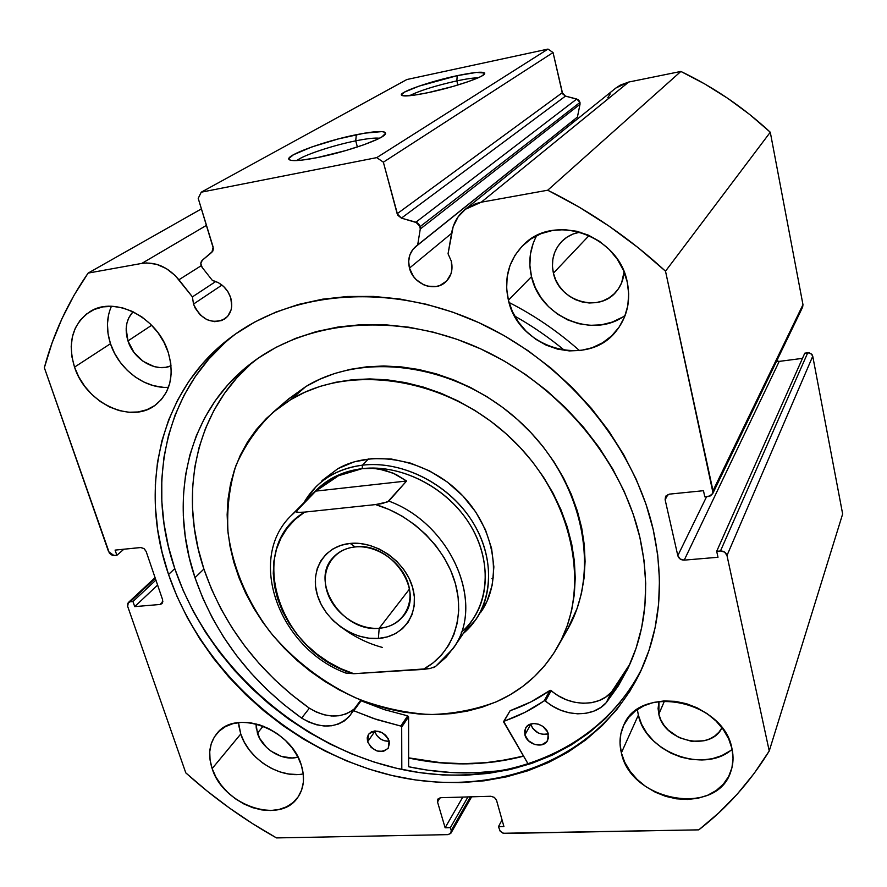 <?xml version="1.0" encoding="UTF-8"?>
<svg xmlns="http://www.w3.org/2000/svg" width="887" height="887" viewBox="0 0 887 887"><rect width="100%" height="100%" fill="white"/><g stroke="black" fill="none" stroke-linecap="round" stroke-linejoin="round"><path stroke-width="1.33" d="M802.624 307.157L802.968 304.673L770.282 132.23L749.681 114.49L727.795 98.368L704.799 83.977L680.872 71.448L547.711 190.217L481.242 202.203L465.198 209.365C457.969 215.219 453.479 222.87 451.76 232.294L448.057 253.782L451.295 261.133L451.882 269.848L450.918 273.972L446.693 280.968L439.996 285.448L436.038 286.523L427.645 286.146L423.52 284.716L416.203 279.638L413.287 276.19L409.472 268.096C407.421 259.093 409.594 251.819 416.003 246.276L577.426 117.051L580.009 104.289L420.272 229.001L580.009 104.289L579.987 102.415L420.139 226.617L420.272 229.001L419.54 225.132L417.322 222.837L401.412 218.135L397.764 215.219L383.361 162.188L376.753 157.62L201.238 192.191L198.211 198.366L213.401 248.56L212.758 251.243L202.28 260.268L200.817 263.572L202.169 267.442L212.403 280.458C221.318 282.798 227.427 288.608 230.742 297.866C233.093 306.98 231.13 313.987 224.843 318.91C211.428 324.675 200.983 319.73 193.51 304.064L221.983 285.06L193.51 304.064L192.412 296.879L175.138 275.502L166.368 268.606L156.6 264.293L146.632 262.94L141.831 263.406L88.123 273.096L74.009 295.316L62.001 318.599L52.122 342.792L44.35 367.717L109.445 553.277L112.427 555.406L116.884 555.295L115.088 550.106L140.578 547.534L143.905 548.521L146.155 551.481L162.654 599.856L162.487 602.983L160.059 604.468L134.724 606.619L132.961 601.53L130.167 601.774L127.783 603.26L127.661 606.342L185.793 772.865L207.081 791.027L229.356 807.957L252.529 823.613L276.5 837.916L448.024 834.634L450.773 833.392L451.228 830.487L450.385 827.638L445.119 827.748L437.524 801.959L437.967 798.999L440.728 797.701L490.844 796.271L494.392 797.402L496.554 800.329L503.905 826.518L498.483 826.629L500.091 831.086L503.151 833.27L698.801 829.855L718.825 812.847L737.352 793.998L754.205 773.342L769.24 750.979L726.985 555.495L724.624 552.102L720.477 550.971L716.685 551.304L717.993 557.269L684.232 560.129L680.152 559.01L677.812 555.65L665.128 499.736L665.893 496.01L669.352 494.137L703.469 490.699L704.799 496.831L710.631 495.844L712.993 492.784L665.516 271.189L638.219 247.728L609.314 226.296L579.067 207.081L547.711 190.217L481.242 202.203L475.754 203.633L465.897 208.833L458.158 216.772L453.135 226.773L448.057 253.782L451.295 261.133C453.19 269.67 451.25 276.666 445.474 282.133C434.508 292.533 413.187 284.162 409.472 268.096L451.583 233.336L409.472 268.096L408.674 261.366L409.861 254.902L412.943 249.314L417.644 245.134L420.272 229.001L417.644 245.134L577.426 117.051L580.009 104.289L579.555 101.251L577.88 99.488L565.474 96.106L562.68 93.889L553.056 52.544L547.989 49.084L406.845 79.531L201.238 192.191L376.753 157.62L547.989 49.084L406.845 79.531L201.238 192.191L198.211 198.366L213.146 247.085L211.915 252.23L202.28 260.268C200.384 262.286 200.34 264.67 202.169 267.442L212.403 280.458L218.335 282.654L223.69 286.545L227.959 291.779L230.742 297.866L231.729 306.015L231.086 309.862L227.671 316.371L221.894 320.506L214.643 321.671L207.026 319.708L200.174 314.907L195.118 308L193.51 304.064L192.412 296.879L215.796 281.478L192.412 296.879L178.919 279.76L201.194 265.712L178.919 279.76C168.12 267.054 155.757 261.61 141.831 263.406L88.123 273.096L201.427 208.877L88.123 273.096C67.922 302.234 53.331 333.778 44.35 367.717L108.569 551.659L114.079 555.584L116.884 555.295L115.088 550.106L141.055 547.512L144.337 548.853L146.155 551.481L162.654 599.856L161.977 603.648L160.059 604.468L134.724 606.619L132.961 601.53L130.167 601.774L155.314 578.324L130.167 601.774L128.338 602.539L127.661 606.342L185.793 772.865C213.656 797.967 243.892 819.643 276.5 837.916L448.024 834.634L450.995 833.07L451.228 830.487L450.385 827.638L445.119 827.748L437.524 801.959L440.019 797.779L437.524 801.959L437.801 799.242L440.728 797.701L490.844 796.271L494.392 797.402L496.398 799.863L503.905 826.518L498.483 826.629L500.246 831.296L503.938 833.47L698.801 829.855C726.697 808.312 750.18 782.012 769.24 750.979L726.985 555.495L812.747 356.219L812.137 354.733L809.432 352.882L804.786 353.17L716.685 551.304L717.993 557.269L684.232 560.129L779.218 361.386L777.555 361.286M379.47 138.239C375.013 137.707 367.096 138.572 355.72 140.845L356.319 134.702C377.042 130.666 386.677 130.511 385.246 134.236C382.474 139.337 345.509 152.132 317.114 157.653L301.491 160.181L291.623 160.458L289.317 159.749L288.885 158.518L293.486 154.726L311.925 146.92L338.357 138.915L364.446 133.183L381.92 131.598L384.681 132.141L385.645 133.216L381.998 136.831L377.463 139.237L363.77 144.792L345.753 150.579L317.114 157.653C300.615 160.835 291.258 161.445 289.029 159.483C284.672 155.547 324.919 140.911 356.319 134.702L355.72 140.845C367.096 138.572 375.013 137.707 379.47 138.239M478.071 77.823C473.536 77.834 466.451 78.854 456.838 80.883L457.215 75.661C476.219 71.758 485.355 71.171 484.601 73.931C482.728 77.557 452.725 87.569 428.21 92.636L414.185 95.175L402.277 95.641L401.367 94.887L404.295 92.193L419.052 86.117L457.215 75.661L476.397 72.435L484.768 73.022L482.561 75.561L479.091 77.369L468.037 81.715L452.958 86.46L428.21 92.636C412.455 95.863 403.563 96.716 401.512 95.208C398.174 92.47 430.372 81.271 457.215 75.661L456.838 80.883C466.451 78.854 473.536 77.834 478.071 77.823M457.869 85.008L456.838 80.883L457.869 85.008M357.394 146.976L355.72 140.845L357.394 146.976M523.574 756.167C486.486 765.78 448.179 766.412 408.63 758.041L426.98 761.301L449.831 763.541L472.538 763.74L494.913 761.855L523.574 756.167M408.63 766.756C446.25 774.783 482.971 774.983 518.817 767.355L498.405 770.903L475.11 772.81L451.483 772.544L427.711 770.171L408.63 766.756L408.585 716.851L401.689 727.052L401.811 769.439L401.689 727.052L408.585 716.851L408.63 766.756M235.731 333.845C165.57 387.242 145.213 483.005 174.783 568.611L168.552 574.488C137.951 486.564 159.97 387.996 233.946 335.12C295.471 290.515 390.701 283.042 477.561 322.07C564.32 361.164 633.64 444.043 653.209 529.561L657.711 554.885L659.496 579.887L658.586 604.302L655.072 627.863L649.018 650.348L640.558 671.537L629.848 691.239L617.019 709.29L602.262 725.555L585.775 739.913L567.735 752.287L548.354 762.587L527.843 770.792L506.388 776.868L484.202 780.804L461.484 782.6L438.433 782.29L415.249 779.917L392.098 775.515L369.169 769.162L346.64 760.924L324.675 750.868L303.443 739.104L283.086 725.721L263.761 710.82L245.599 694.51L228.757 676.925L213.368 658.187L199.531 638.429L187.379 617.784L177.012 596.419L168.552 574.488L162.066 552.157L157.653 529.594L155.391 506.976L155.314 484.502L157.487 462.371L161.933 440.772L168.652 419.917L177.655 400.015L188.898 381.266L202.336 363.892L217.869 348.092L235.421 334.066L254.824 321.992L275.957 312.058L298.597 304.407L322.535 299.185L347.538 296.491L373.338 296.413L399.649 298.974L426.17 304.219L452.592 312.091L478.592 322.535L503.849 335.452L528.053 350.698L550.916 368.094L572.148 387.431L591.496 408.475L608.726 430.96L623.661 454.61L636.123 479.124L646.002 504.204L653.209 529.561C664.574 582.182 660.238 629.748 640.226 672.257C597.106 761.523 491.764 799.265 391.688 775.426C291.313 751.466 201.56 670.949 168.552 574.488L174.783 568.611C207.281 664.075 295.715 743.805 394.937 767.887C493.871 791.836 598.37 755.303 642.299 667.745M238.791 725.666L240.754 734.004L212.148 768.574C207.68 754.693 209.299 742.962 216.993 733.394C235.72 708.48 291.302 728.981 301.325 765.148L303.243 773.863L303.343 782.279L301.613 790.051L298.154 796.881L293.098 802.524L286.667 806.76L279.106 809.454L270.723 810.518L261.82 809.92L252.74 807.691L243.814 803.921L235.365 798.755L227.726 792.39L221.151 785.05L215.896 777.012L212.148 768.574L210.064 760.026L209.742 751.699L211.184 743.916L214.366 736.964L219.178 731.121L225.442 726.63L232.937 723.659L241.386 722.351L250.433 722.783L259.758 724.923L268.961 728.704L277.686 733.981L285.57 740.556L292.311 748.151L297.633 756.456L301.325 765.148C305.15 777.844 303.908 788.698 297.566 797.712C279.627 824.855 223.003 805.052 212.148 768.574L240.754 734.004C248.438 758.817 279.516 778.742 303.254 773.919M637.354 709.5L638.352 715.11L621.366 752.841C619.004 743.118 619.758 733.992 623.628 725.466C639.627 683.433 723.703 700.386 731.963 748.595L733.05 758.363L731.93 767.776L728.648 776.48L723.348 784.141L716.275 790.461L707.704 795.229L697.98 798.267L687.469 799.475L676.581 798.832L665.716 796.382L655.26 792.202L645.614 786.47L637.11 779.396L630.08 771.224L624.758 762.266L621.366 752.841L620.035 743.306L620.822 733.992L623.727 725.278L628.639 717.472L635.414 710.897L643.807 705.819L653.486 702.449L664.108 700.93L675.24 701.351L686.449 703.701L697.282 707.893L707.294 713.769L716.097 721.098L723.315 729.58L728.67 738.871L731.963 748.595C733.693 756.522 733.349 764.062 730.921 771.202C717.417 817.271 630.712 801.593 621.366 752.841L638.352 715.11C645.703 752.32 704.289 774.163 732.119 749.315M108.657 314.386L107.438 323.855L108.059 333.756L110.476 343.701L74.53 367.129C67.29 342.515 72.446 324.01 90.008 311.636C114.866 295.282 158.174 317.757 168.319 352.66L170.747 363.182L171.224 373.527L169.75 383.284L166.401 392.087L161.323 399.593L154.737 405.547L146.887 409.716L138.106 411.978L128.704 412.244L119.035 410.548L109.478 406.933L100.364 401.556L92.015 394.604L84.764 386.355L78.854 377.075L74.53 367.129L71.936 356.862L71.193 346.673L72.346 336.927L75.362 328.002L80.152 320.251L86.538 313.987L94.288 309.452L103.125 306.869L112.693 306.337L122.617 307.889L132.507 311.492L141.953 316.992L150.579 324.176L158.041 332.758L164.028 342.382L168.319 352.66C174.584 375.401 170.282 392.863 155.402 405.06C130.977 424.485 85.717 402.975 74.53 367.129L110.476 343.701C118.603 369.214 145.102 389.127 168.508 387.264M533.209 243.226L530.448 254.059L529.872 265.335L531.513 276.644L508.417 300.205C503.594 278.285 508.783 259.68 523.995 244.391C554.597 212.935 618.804 235.676 627.209 281.889L628.706 293.93L627.785 305.804L624.526 317.036L619.082 327.181L611.664 335.874L602.595 342.792L592.239 347.704L580.985 350.432L569.266 350.908L557.513 349.112L546.148 345.143L535.593 339.156L526.235 331.35L518.407 322.025L512.387 311.525L508.417 300.205L506.643 288.497L507.164 276.822L509.97 265.623L514.981 255.312L522.033 246.32L530.858 238.98L541.159 233.625L552.534 230.465L564.531 229.655L576.683 231.252L588.491 235.199L599.49 241.342L609.214 249.447L617.274 259.181L623.35 270.147L627.209 281.889C630.857 299.983 627.508 315.96 617.152 329.82C589.079 369.059 518.44 349.023 508.417 300.205L531.513 276.644C539.961 317.136 593.381 339.599 625.191 315.317M624.06 271.832C623.605 279.205 621.111 285.669 616.598 291.213C599.679 313.466 558.965 301.569 553.41 273.163L589.134 235.487L553.41 273.163C550.794 260.711 553.676 250.045 562.059 241.153C567.015 236.33 573.002 233.314 580.031 232.117L573.124 233.991L567.048 237.117L561.804 241.408L557.601 246.686L554.563 252.74L552.834 259.348L552.446 266.233L553.41 273.163L555.694 279.849L559.209 286.069L563.799 291.579L569.321 296.18L575.552 299.684L582.26 301.99L589.212 302.988L596.131 302.633L602.761 300.948L608.848 297.977L614.17 293.83L618.505 288.652L621.687 282.654L624.06 271.832M171.047 365.821C155.901 372.651 133.715 359.778 127.972 340.918L151.677 325.263L127.972 340.918C124.457 329.188 126.142 319.464 133.028 311.736L128.826 317.746L126.941 323.023L126.165 328.789L127.972 340.918L133.926 352.339L143.129 361.342L154.216 366.608L159.959 367.562L165.547 367.34L171.047 365.821M721.963 727.75C710.897 751.888 663.842 741.421 658.819 714.146L664.518 700.918L658.819 714.146L658.997 701.406L658.087 708.458L658.819 714.146L660.782 719.745L663.897 725.078L668.044 729.923L678.777 737.474L691.405 741.288L704.056 740.767L709.788 738.882L714.822 735.966L718.969 732.152L721.963 727.75M297.943 757.054C283.385 761.8 262.275 749.349 257.418 733.216L263.173 726.131L257.418 733.216L256.066 723.87L256.243 728.116L259.581 738.261L266.555 747.408L271.089 751.189L281.412 756.434L292.111 757.986L297.943 757.054M802.469 358.37L779.218 361.386L802.469 358.37M465.198 209.365L615.944 87.968L628.728 82.047L481.242 202.203L628.728 82.047L680.872 71.448L628.728 82.047L620.29 85.108L615.423 88.39M610.201 93.911L607.795 97.725M571.461 123.792L574.621 119.301L571.461 123.792M842.65 513.983L812.747 356.219L842.65 513.983L769.24 750.979L842.65 513.983M712.704 493.682L802.646 307.102L802.968 304.673L712.993 490.777L665.516 271.189L770.282 132.23L802.968 304.673L712.993 490.777L712.649 493.804L708.624 496.443L704.799 496.831L703.469 490.699L669.352 494.137L665.583 496.487M206.483 225.353L141.831 263.406L206.483 225.353M536.713 235.598C529.861 248.36 528.131 262.042 531.513 276.644L535.282 287.565L541.037 297.688L548.543 306.658L557.535 314.153L567.691 319.897L578.623 323.677L589.966 325.341L601.275 324.83L612.141 322.125L622.153 317.335M111.418 306.281C106.451 317.701 106.13 330.175 110.476 343.701L114.6 353.348L120.255 362.317L127.229 370.3L135.279 377.008L144.093 382.175L153.362 385.634L162.742 387.231M638.352 715.11L641.589 724.269L646.69 732.95L653.475 740.845L661.669 747.674L670.982 753.174L681.072 757.154L691.583 759.449L702.116 759.982L712.283 758.707L721.696 755.657L730.001 750.934M238.503 722.595L240.754 734.004L244.324 742.242L249.38 750.058L255.722 757.176L263.129 763.341L271.311 768.319L279.97 771.923L288.807 774.018L297.478 774.528M383.361 162.188L397.154 213.734L562.247 92.725L553.056 52.544L383.361 162.188L376.753 157.62L547.989 49.084L553.056 52.544L383.361 162.188M776.679 360.976L779.218 361.386L684.232 560.129C680.95 560.107 678.81 558.61 677.812 555.65L706.606 496.653L677.812 555.65L665.128 499.736L667.966 494.458L665.128 499.736L665.549 496.532M716.685 551.304L804.786 353.17L807.747 352.782L720.477 550.971L716.685 551.304M155.901 580.076L132.961 601.53L155.901 580.076M157.609 585.065L134.724 606.619L157.609 585.065M162.886 601.741L160.059 604.468L162.886 601.741M123.858 549.219L116.884 555.295L123.858 549.219M502.053 819.91L498.483 826.629L502.053 819.91M462.814 797.069L445.119 827.748L462.814 797.069M467.959 796.925L450.385 827.638L467.959 796.925M470.398 796.859L451.228 830.487L470.398 796.859M726.985 555.495L812.747 356.219L810.962 353.558L807.747 352.782L720.477 550.971C723.825 550.993 725.998 552.501 726.985 555.495M224.245 343.402L208.767 359.124L195.384 376.41L184.174 395.059L175.182 414.861L168.452 435.606L163.995 457.093L161.789 479.113L161.822 501.465L164.04 523.962L168.386 546.403L174.783 568.611L183.165 590.432L193.433 611.675L205.485 632.187L219.222 651.834L234.501 670.461L251.232 687.946L269.26 704.145L288.452 718.936L308.687 732.23L329.787 743.905L351.618 753.872L374.015 762.033L396.811 768.319L419.817 772.655L442.879 774.983L465.797 775.249L488.382 773.409L510.435 769.461L531.768 763.374L552.169 755.181L571.439 744.88L589.378 732.54L605.788 718.226L620.457 702.027M296.857 160.558C303.077 155.28 332.791 145.39 355.72 140.845C332.791 145.39 303.077 155.28 296.857 160.558M409.472 95.729C419.618 90.651 435.406 85.706 456.838 80.883C435.406 85.706 419.618 90.651 409.472 95.729M401.412 218.135L415.881 222.205L576.761 99.022L565.474 96.106L401.412 218.135L397.154 213.734L562.247 92.725L565.474 96.106L401.412 218.135M415.881 222.205L420.139 226.617L579.987 102.415L576.761 99.022L415.881 222.205M665.516 271.189L770.282 132.23C743.417 107.36 713.614 87.092 680.872 71.448L547.711 190.217C590.565 211.361 629.837 238.348 665.516 271.189M491.963 578.59L493.383 577.869M478.614 615.29L487.041 601.253L492.318 584.777L493.871 566.893L491.564 548.31L485.455 529.761L475.754 512.032L462.826 495.877L447.214 481.974L429.563 470.919L410.637 463.158L391.211 459L372.108 458.579L354.101 461.861L337.892 468.669C372.717 448.755 426.736 459.255 460.885 493.882C495.256 528.319 503.251 580.043 480.954 612.074M567.103 630.202L577.104 608.427L581.451 593.414L584.134 577.692L585.087 561.416L584.278 544.773L581.706 527.909L577.359 511.023L571.283 494.292L563.511 477.905L554.131 462.049L543.232 446.904L530.936 432.645L517.365 419.44L502.674 407.432L487.03 396.755L470.62 387.541L453.634 379.88L436.249 373.837L418.664 369.491L401.09 366.874L383.705 365.987L366.697 366.819L350.243 369.347L334.521 373.527L319.686 379.281L305.86 386.544L290.847 399.571C350.642 362.883 446.516 377.552 509.958 437.324C573.723 496.775 592.039 588.613 557.147 647.721C542.7 672.135 522.51 690.13 496.576 701.706C475.476 709.722 453.135 714.013 429.541 714.556C405.703 712.982 382.131 707.87 358.825 699.233C324.598 683.988 293.941 660.693 269.859 631.666C247.018 601.053 233.07 568.057 228.037 532.666C226.673 509.504 229.267 487.251 235.809 465.919C244.612 445.551 257.108 427.623 273.274 412.145L290.847 399.571L305.86 386.544L288.508 398.984L273.285 412.133M523.452 755.968C486.409 765.57 448.135 766.202 408.63 757.842L440.817 762.698L463.579 763.696L486.087 762.643L508.162 759.483L523.452 755.968M557.934 646.335L567.115 630.18C601.586 571.738 583.801 481.364 521.312 423.044C459.133 364.424 364.912 350.254 305.86 386.544L286.856 400.414M290.847 399.571L304.851 392.242L319.908 386.433L335.863 382.242L352.56 379.714L369.846 378.915L387.519 379.88L405.392 382.596L423.287 387.065L440.983 393.24L458.291 401.079L475.011 410.504L490.954 421.392L505.934 433.632L519.782 447.103L532.333 461.628L543.465 477.051L553.056 493.183L561.005 509.848L567.236 526.856L571.705 544.019L574.377 561.138L575.231 578.047L574.31 594.545L571.627 610.489L567.248 625.701L561.227 640.048L553.665 653.409L544.673 665.649L534.329 676.67L522.787 686.405L510.158 694.765L496.576 701.706L482.184 707.172L467.116 711.152L451.527 713.625L435.561 714.589L419.34 714.046L403.02 712.039L386.743 708.58L370.633 703.724L354.822 697.515L339.433 690.008L324.609 681.283L310.45 671.404L297.078 660.449L284.605 648.519L273.118 635.702L262.729 622.109L253.527 607.828L245.577 592.993L238.969 577.703L233.769 562.103L230.032 546.303L227.815 530.459L227.139 514.682L228.048 499.126L230.542 483.936L234.634 469.245L240.31 455.208L247.528 441.959L256.265 429.641L266.444 418.376L278.008 408.319L290.847 399.571M322.314 480.388L337.892 468.669L321.449 481.253M355.144 546.946C333.157 548.92 320.251 569.909 326.993 591.363C333.401 612.839 357.594 629.97 379.192 628.262L378.372 638.44C353.17 640.359 324.997 620.379 317.446 595.343C309.541 570.341 324.487 545.771 350.199 543.421L355.144 546.946C390.857 541.724 425.195 591.108 403.541 615.811C397.62 623.228 389.504 627.386 379.192 628.262C342.604 632.719 309.009 581.639 333.224 557.457C338.801 551.415 346.107 547.911 355.144 546.946L350.199 543.421L341.151 545.25L333.068 548.853L326.228 554.065L320.906 560.684L317.269 568.434L315.462 577.016L315.528 586.107L317.446 595.343L321.149 604.402L326.46 612.939L333.213 620.645L341.129 627.242L349.944 632.486L359.313 636.19L368.914 638.197L378.372 638.44L387.353 636.888L395.502 633.595L402.51 628.65L408.098 622.253L412.034 614.624L414.151 606.043L414.351 596.851L412.599 587.405L408.974 578.069L403.596 569.232L396.677 561.238L388.495 554.43L379.381 549.053L369.691 545.35L359.834 543.454L350.199 543.421C375.789 540.693 405.47 561.56 412.599 587.405C420.128 613.216 403.685 636.899 378.372 638.44L379.192 628.262L409.472 589.068L379.192 628.262C400.869 626.876 414.872 606.531 408.43 584.489C402.31 562.425 377.019 544.64 355.144 546.946M311.925 495.024C324.276 480.189 341.029 471.396 362.162 468.646L362.473 465.165C335.729 468.924 316.227 481.408 303.964 502.641L316.027 486.708C328.279 474.722 343.757 467.538 362.473 465.165L368.449 458.934L362.473 465.165C399.704 460.719 443.312 481.042 467.859 514.837C492.451 548.609 495.201 591.518 475.975 619.448L463.28 633.518C491.72 609.713 497.219 563.567 474.246 524.572C451.45 485.511 403.33 460.187 362.473 465.165L362.162 468.646C401.866 463.846 448.567 488.316 470.93 526.157C493.46 563.944 488.582 608.848 461.284 632.353M343.979 629.149L343.979 629.149C355.898 637.642 368.682 643.729 382.341 647.41M362.162 468.646C343.812 470.953 328.656 478.004 316.67 489.79L291.712 515.059L315.783 491.11L338.535 475.731L362.162 468.646L370.533 468.236L378.804 468.957L393.107 473.126L406.579 481.009L388.839 501.1C452.104 524.25 485.865 605.599 452.902 648.818L472.849 619.392C491.697 592.161 489.047 550.262 465.054 517.254C441.127 484.235 398.54 464.333 362.162 468.646L350.321 471.108L338.535 475.731L326.97 482.439L315.783 491.11L295.97 511.633L298.797 512.376L304.673 512.098L375.6 504.581L387.674 501.876L406.579 481.009L315.783 491.11L406.579 481.009L396.267 474.589L385.313 470.376L373.893 468.391L362.162 468.646M291.213 515.558L291.712 515.059C245.655 558.411 279.294 648.541 345.797 673.045L353.846 673.71L429.862 668.565L435.506 666.514L452.902 648.818M345.387 671.736L345.231 672.523M435.96 666.059L446.261 657.056L454.621 646.202C484.879 602.384 450.64 523.785 388.839 501.1L382.463 503.506L375.6 504.581L389.26 509.559L402.421 516.345L414.772 524.771L426.026 534.673L435.927 545.793L444.243 557.879L450.796 570.651L455.452 583.823L458.113 597.084L458.734 610.123L457.326 622.674L453.944 634.46L448.689 645.226L441.693 654.75L433.122 662.866L423.188 669.408L353.846 673.71L340.985 668.72L328.645 662.157L317.058 654.151L306.447 644.86L297.012 634.449L288.951 623.14L282.432 611.143L277.576 598.67L274.493 585.985L273.263 573.335L273.928 560.972L276.5 549.153L280.957 538.121L287.211 528.12L295.16 519.383L304.673 512.098L375.6 504.581C412.788 515.402 445.662 548.122 455.452 583.823C465.287 619.558 451.538 654.129 423.188 669.408L430.284 668.465M345.797 673.045L353.846 673.71C279.095 653.154 244.18 547.512 304.673 512.098L298.797 512.376L296.568 512.043L296.18 510.967L290.903 515.879M433.222 667.656L435.495 666.525M509.659 711.496L503.639 721.996L528.43 764.483L503.683 721.464L524.971 712.339L544.518 700.663L552.701 706.207L560.673 710.21L569.121 712.782L577.703 713.824L586.052 713.27L593.813 711.141L600.676 707.527L606.364 702.559L611.498 692.037L630.036 663.842M548.244 733.848L547.612 740.468C543.698 748.938 527.066 744.814 524.904 734.879L530.736 724.313C534.129 732.163 539.972 735.356 548.255 733.893L542.8 734.358L538.221 732.95L532.699 728.36L530.736 724.313L524.904 734.879L528.475 740.767L534.75 744.515L541.647 744.847L546.847 741.643L548.454 738.039L547.456 731.753L542.777 726.331L538.342 724.158L533.641 723.537L529.395 724.568L526.246 727.096L524.672 730.711L524.904 734.879L525.614 728.061C529.617 719.756 546.137 723.947 548.244 733.848M389.127 740.833L388.24 748.196C380.423 753.972 373.538 751.832 367.606 741.787L374.746 731.564C377.485 738.073 382.319 741.31 389.238 741.266L384.171 740.723L380.057 738.66L376.742 735.445L374.746 731.564L367.606 741.787L371.154 747.431L377.119 751.034L383.506 751.356L388.162 748.306L389.526 742.874L388.306 738.816L385.557 735.146L381.709 732.407L375.179 730.932L371.309 731.908L368.504 734.325L367.207 737.784L367.606 741.787L368.548 734.259C376.398 728.626 383.262 730.81 389.127 740.833M639.815 537.145C650.548 586.163 646.346 630.413 627.209 669.918L606.364 702.559L618.283 685.939L628.229 667.789L636.068 648.275L641.656 627.575L644.893 605.876L645.703 583.413L644.017 560.418L639.815 537.145L633.185 514.094L624.149 491.298L612.762 469.035L599.157 447.558L583.458 427.135L565.851 408.02L546.536 390.435L525.747 374.613L503.727 360.71L480.754 348.913L457.093 339.344L433.022 332.082L408.852 327.203L384.836 324.731L361.253 324.664L338.368 326.959L316.426 331.55L295.626 338.357L276.19 347.26L258.294 358.115L242.073 370.777L227.671 385.08L215.175 400.846L204.675 417.888L196.227 436.016L189.862 455.053L185.594 474.8L183.421 495.057L183.31 515.657L185.239 536.413L189.164 557.147L195.007 577.692C168.197 499.17 187.19 412.1 250.954 363.459C306.691 320.373 394.748 311.636 475.609 346.617C556.371 381.643 621.432 457.947 639.815 537.145M251.121 363.681L236.807 377.884L224.378 393.54L213.922 410.459L205.496 428.454L199.12 447.347L194.841 466.939L192.623 487.052L192.468 507.497L194.331 528.087L198.156 548.654L203.899 569.033L195.007 577.692L203.899 569.033C223.469 625.468 258.627 671.858 309.363 708.203L291.457 694.576L274.66 679.619L259.093 663.454L244.879 646.191L232.15 627.985L221.007 608.959L211.561 589.256L203.899 569.033C178.387 493.527 195.328 410.005 254.314 360.942M579.521 350.62C557.934 331.461 534.429 315.417 509.027 302.467M514.671 316.049C532.289 325.984 548.953 337.459 564.653 350.476M352.804 710.897L350.165 715.321C337.725 728.56 321.549 729.48 301.647 718.082C250.422 681.382 214.876 634.582 195.007 577.692L202.779 598.082L212.348 617.94L223.624 637.132L236.496 655.504L250.866 672.911L266.588 689.232L283.563 704.333L301.635 718.104L308.864 722.062L316.448 724.746L324.11 725.998L331.505 725.777L338.335 724.069L344.322 720.954L349.19 716.541L353.469 710.653L377.019 719.679L400.78 726.054L401.689 727.052L400.78 726.054L373.66 718.548L353.791 710.742L361.109 700.763L384.138 709.578L407.687 715.853L408.585 716.851L407.687 715.853L400.78 726.054L407.687 715.853L384.138 709.578L360.798 700.675L353.791 710.742L352.804 710.897L360.133 700.93L352.871 710.82M503.705 721.43L510.114 710.72C524.461 705.764 537.744 699 549.94 690.43L544.23 700.785C531.934 709.4 518.551 716.175 504.082 721.131L510.114 710.72L530.836 701.939L550.228 690.297L558.322 695.785L566.228 699.732L574.588 702.271L583.081 703.28L591.352 702.715L599.058 700.586L605.854 696.971L611.498 692.037L623.328 675.506M354.301 708.857C341.562 718.603 326.582 718.381 309.375 708.192L301.647 718.082L309.375 708.192L316.526 712.128L324.043 714.767L331.627 715.997L338.967 715.754L345.753 714.046L351.695 710.93M374.591 730.977L374.746 731.564L374.591 730.977M606.342 702.548L611.476 692.015L606.342 702.548C593.159 718.16 563.389 717.139 545.516 700.941L551.215 690.574C568.9 706.606 598.392 707.538 611.476 692.015L606.342 702.548M545.516 700.941L551.215 690.574L549.94 690.43L544.23 700.785L545.516 700.941M640.226 672.257L641.113 670.361M617.807 328.955L617.152 329.82M451.028 833.004L471.618 796.825M155.07 577.637L128.371 602.517M402.188 95.608L401.512 95.208M290.282 160.192L289.029 159.483M627.209 669.918L628.04 668.188"/></g></svg>
